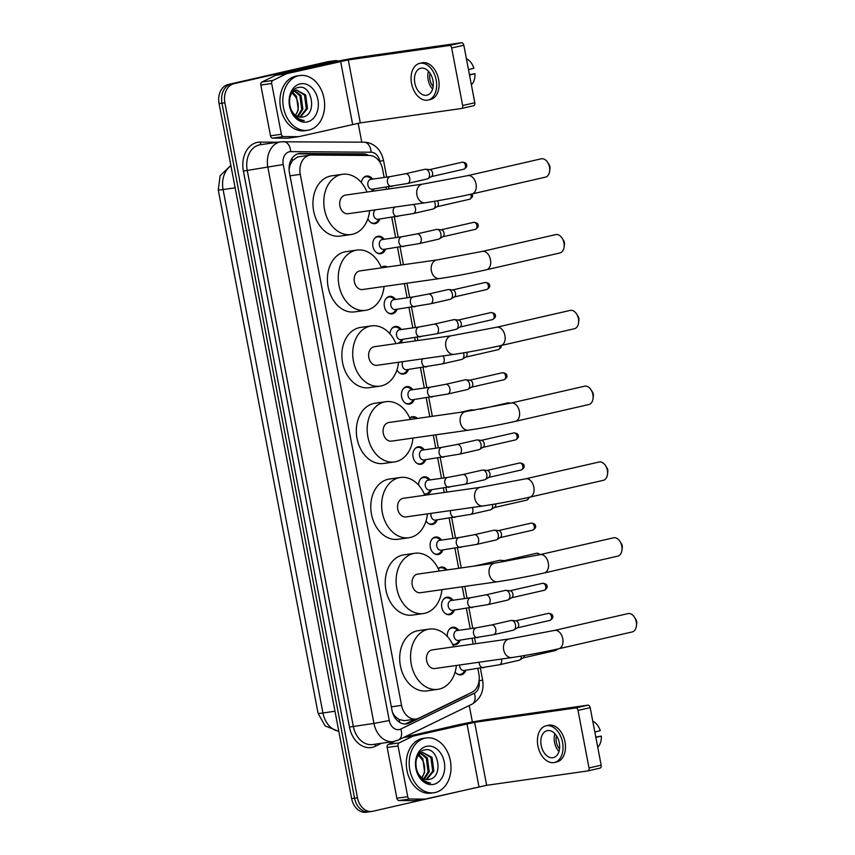 <?xml version="1.0" encoding="UTF-8"?>
<svg xmlns="http://www.w3.org/2000/svg" width="855" height="855" viewBox="0 0 855 855"><rect width="100%" height="100%" fill="white"/><g stroke="black" fill="none" stroke-linecap="round" stroke-linejoin="round"><path stroke-width="1.28" d="M465.868 670.256A8.849 6.637 -98.1 0 1 461.39 674.787A8.849 6.637 -98.1 0 1 460.984 674.862A8.849 6.637 -98.1 0 1 455.127 671.987M447.379 636.548A8.849 6.637 -98.1 0 1 452.338 627.335A8.849 6.637 -98.1 0 1 452.755 627.26A8.849 6.637 -98.1 0 1 458.729 630.317M460.14 640.181A8.849 6.637 -98.1 0 1 455.651 644.713A8.849 6.637 -98.1 0 1 455.245 644.788A8.849 6.637 -98.1 0 1 452.69 644.499M454.4 610.096A8.849 6.637 -98.1 0 1 449.922 614.627A8.849 6.637 -98.1 0 1 449.506 614.702A8.849 6.637 -98.1 0 1 441.725 607.157A8.849 6.637 -98.1 0 1 446.599 597.25A8.849 6.637 -98.1 0 1 447.015 597.175A8.849 6.637 -98.1 0 1 452.99 600.242M438.22 568.671A8.849 6.637 -98.1 0 1 440.87 567.175A8.849 6.637 -98.1 0 1 441.276 567.1A8.849 6.637 -98.1 0 1 447.09 569.932M442.922 549.936A8.849 6.637 -98.1 0 1 438.444 554.467A8.849 6.637 -98.1 0 1 438.027 554.542A8.849 6.637 -98.1 0 1 430.257 546.986A8.849 6.637 -98.1 0 1 435.131 537.09A8.849 6.637 -98.1 0 1 435.537 537.015A8.849 6.637 -98.1 0 1 441.522 540.082M437.183 519.851A8.849 6.637 -98.1 0 1 432.705 524.382A8.849 6.637 -98.1 0 1 432.288 524.468A8.849 6.637 -98.1 0 1 426.036 520.984M418.619 485.127A8.849 6.637 -98.1 0 1 423.653 476.93A8.849 6.637 -98.1 0 1 424.059 476.855A8.849 6.637 -98.1 0 1 430.044 479.912M431.444 489.776A8.849 6.637 -98.1 0 1 426.966 494.308A8.849 6.637 -98.1 0 1 426.56 494.382A8.849 6.637 -98.1 0 1 424.379 494.222M425.705 459.691A8.849 6.637 -98.1 0 1 421.226 464.222A8.849 6.637 -98.1 0 1 420.82 464.297A8.849 6.637 -98.1 0 1 413.04 456.752A8.849 6.637 -98.1 0 1 417.913 446.855A8.849 6.637 -98.1 0 1 418.319 446.77A8.849 6.637 -98.1 0 1 424.304 449.837M409.759 418.052A8.849 6.637 -98.1 0 1 412.174 416.77A8.849 6.637 -98.1 0 1 412.58 416.695A8.849 6.637 -98.1 0 1 417.432 418.437M414.226 399.531A8.849 6.637 -98.1 0 1 409.748 404.062A8.849 6.637 -98.1 0 1 409.342 404.137A8.849 6.637 -98.1 0 1 401.561 396.592A8.849 6.637 -98.1 0 1 406.435 386.684A8.849 6.637 -98.1 0 1 406.841 386.61A8.849 6.637 -98.1 0 1 412.826 389.677M408.487 369.456A8.849 6.637 -98.1 0 1 404.009 373.988A8.849 6.637 -98.1 0 1 403.603 374.063A8.849 6.637 -98.1 0 1 396.944 369.894M389.944 333.803A8.849 6.637 -98.1 0 1 394.957 326.524A8.849 6.637 -98.1 0 1 395.373 326.45A8.849 6.637 -98.1 0 1 401.348 329.517M402.758 339.371A8.849 6.637 -98.1 0 1 400.172 343.037M397.019 309.296A8.849 6.637 -98.1 0 1 392.531 313.817A8.849 6.637 -98.1 0 1 392.124 313.903A8.849 6.637 -98.1 0 1 384.344 306.346A8.849 6.637 -98.1 0 1 389.217 296.45A8.849 6.637 -98.1 0 1 389.634 296.375A8.849 6.637 -98.1 0 1 395.609 299.432M381.277 267.476A8.849 6.637 -98.1 0 1 383.478 266.365A8.849 6.637 -98.1 0 1 383.895 266.29A8.849 6.637 -98.1 0 1 387.358 267.006M385.541 249.126A8.849 6.637 -98.1 0 1 381.063 253.657A8.849 6.637 -98.1 0 1 380.646 253.732A8.849 6.637 -98.1 0 1 372.876 246.187A8.849 6.637 -98.1 0 1 377.75 236.29A8.849 6.637 -98.1 0 1 378.156 236.215A8.849 6.637 -98.1 0 1 384.141 239.272M379.802 219.051A8.849 6.637 -98.1 0 1 375.324 223.583A8.849 6.637 -98.1 0 1 374.907 223.657A8.849 6.637 -98.1 0 1 367.885 218.72M361.334 182.564A8.849 6.637 -98.1 0 1 366.271 176.119A8.849 6.637 -98.1 0 1 366.677 176.044A8.849 6.637 -98.1 0 1 372.662 179.112M374.063 188.966A8.849 6.637 -98.1 0 1 372.908 191.199M384.162 177.477L382.58 169.204A16.598 12.451 81.9 0 0 369.478 155.46L311.466 155.044A16.598 12.451 81.9 0 0 310.076 155.14L297.604 156.946L292.496 160.612L290.561 164.01A5.536 4.147 81.9 0 0 289.182 166.287M310.076 155.14A16.598 12.451 81.9 0 0 309.307 155.279A16.598 12.451 81.9 0 0 300.265 174.356L401.561 705.364A16.598 12.451 81.9 0 0 416.054 719.012A16.598 12.451 81.9 0 0 418.886 718.136L471.885 692.315A16.598 12.451 81.9 0 0 478.875 673.975L477.838 668.557M393.503 715.09A5.536 4.147 81.9 0 0 396.1 717.292L399.114 719.536L404.404 720.669L416.054 719.012M289.086 169.846L289.097 169.867A16.598 12.451 -98.1 0 1 290.561 164.01M396.1 717.292A16.598 12.451 -98.1 0 1 392.616 712.568L392.669 712.856A5.536 4.147 81.9 0 0 392.723 713.102M473.168 644.072L472.099 638.471M470.229 628.682L466.36 608.397M464.489 598.607L462.234 586.776M458.708 568.276L454.881 548.237M453.022 538.436L449.142 518.151M444.247 492.48L443.403 488.077M441.543 478.276L437.675 457.991M435.804 448.202L433.314 435.174M429.787 416.674L426.196 397.832M424.326 388.042L420.457 367.746M415.327 340.878L414.718 337.672M412.847 327.882L408.979 307.586M407.108 297.797L404.394 283.571M400.867 265.082L397.5 247.426M395.63 237.637L391.761 217.352M386.407 189.276L386.022 187.266M369.809 811.694A16.598 12.451 -98.1 0 1 369.05 811.833A16.598 12.451 -98.1 0 1 354.547 798.185L221.969 103.188A16.598 12.451 -98.1 0 1 231.021 84.111L330.682 61.304A16.598 12.451 -98.1 0 1 331.451 61.154A16.598 12.451 -98.1 0 0 330.682 61.304L231.021 84.111A16.598 12.451 -98.1 0 0 221.969 103.188L354.547 798.185A16.598 12.451 -98.1 0 0 369.05 811.833L366.143 812.25A16.598 12.451 -98.1 0 1 351.651 798.602L219.072 103.594A16.598 12.451 -98.1 0 1 228.125 84.527L327.786 61.71A16.598 12.451 -98.1 0 1 328.555 61.571L334.358 60.748A16.598 12.451 -98.1 0 1 338.409 61.047M368.687 155.45A16.598 12.451 81.9 0 0 363.311 153.868L300.65 153.43A16.598 12.451 81.9 0 0 299.261 153.526A16.598 12.451 81.9 0 0 298.491 153.665A16.598 12.451 81.9 0 0 289.439 172.731L391.985 710.27A16.598 12.451 81.9 0 0 406.478 723.918A16.598 12.451 81.9 0 0 409.31 723.052L466.574 695.158A16.598 12.451 81.9 0 0 468.369 694.036M474.162 787.872A16.598 12.451 -98.1 0 1 472.377 788.47L372.716 811.288A16.598 12.451 -98.1 0 1 371.946 811.427A16.598 12.451 -98.1 0 1 357.454 797.779L224.876 102.771A16.598 12.451 -98.1 0 1 233.917 83.704L333.589 60.887A16.598 12.451 -98.1 0 1 334.358 60.748M358.16 123.238L361.772 142.176M469.245 705.525L472.388 721.994M415.327 719.119L406.414 723.458A16.598 12.451 -98.1 0 1 405.014 724.014M297.829 153.836L360.415 154.285A16.598 12.451 -98.1 0 1 364.989 155.428M308.912 130.067A27.659 20.744 -98.1 0 1 307.629 130.302A27.659 20.744 -98.1 0 1 283.315 106.693A27.659 20.744 -98.1 0 1 298.555 75.764A27.659 20.744 -98.1 0 1 299.838 75.529A27.659 20.744 -98.1 0 1 324.141 99.127A27.659 20.744 -98.1 0 1 308.912 130.067M307.629 130.302L304.733 130.708A27.659 20.744 -98.1 0 1 280.419 107.11A27.659 20.744 -98.1 0 1 295.648 76.181A27.659 20.744 -98.1 0 1 296.931 75.935L299.838 75.529M302.83 116.975C317.782 114.73 311.861 83.79 298.555 87.467C288.712 88.557 285.987 107.474 294.558 116.173C297.444 119.262 300.661 120.747 304.209 120.619C296.835 119.24 292.1 114.335 290.005 105.902A13.83 10.378 -98.1 0 0 302.061 117.124A13.83 10.378 -98.1 0 0 302.702 117.007A13.83 10.378 -98.1 0 0 302.83 116.975L302.029 117.124M300.105 83.908A19.366 14.524 -98.1 0 1 317.91 99.672A19.366 14.524 -98.1 0 1 307.351 121.912A19.366 14.524 -98.1 0 1 289.546 106.159A19.366 14.524 -98.1 0 1 300.105 83.908M299.763 117.114L306.336 108.756L304.508 95.076L296.386 90.01M300.34 117.178L307.479 108.596L305.663 94.905L296.364 90.021C290.7 92.212 288.584 97.502 290.005 105.902M297.401 116.398L301.73 109.408L299.913 95.728L294.173 90.951M298 116.643L302.884 109.248L301.056 95.557L294.708 90.641M292.089 92.853L295.68 97.021A13.83 10.378 -98.1 0 1 295.509 115.265M295.552 115.297L298.277 109.9L296.461 96.22L292.592 92.276M298.651 136.672L288.05 138.179A2.768 2.073 -98.1 0 1 287.921 138.2A2.768 2.073 -98.1 0 1 287.686 138.221L272.681 138.115A2.768 2.073 -98.1 0 1 270.501 135.817L281.37 134.278L271.676 83.501L260.818 85.051A2.768 2.073 -98.1 0 1 261.983 81.995L275.684 75.315A2.768 2.073 -98.1 0 1 276.037 75.197L329.741 62.896A22.134 0.919 169.2 0 1 360.436 57.125L461.497 42.75A2.768 1.828 77.1 0 1 463.827 45.208L451.664 47.987A2.768 1.828 -102.9 0 0 449.335 45.529L348.284 59.914L286.895 73.648A2.768 2.073 81.9 0 0 286.553 73.765L272.841 80.445A2.768 2.073 81.9 0 0 271.676 83.501M270.501 135.817L260.818 85.051M281.37 134.278A2.768 2.073 81.9 0 0 283.55 136.565L298.555 136.672A2.768 2.073 81.9 0 0 298.79 136.661A2.768 2.073 81.9 0 0 298.919 136.629L360.297 122.896L461.358 108.521A2.768 1.828 -102.9 0 0 461.454 108.5A2.768 1.828 -102.9 0 0 462.651 105.539L474.803 102.76L463.827 45.208M474.803 102.76A2.768 1.828 77.1 0 1 473.606 105.721A2.768 1.828 77.1 0 1 473.51 105.731L461.55 108.467M462.651 105.539L451.664 47.987M432.919 80.423A13.83 9.127 -102.9 0 0 420.778 68.229A13.83 9.127 -102.9 0 0 414.814 82.999A13.83 9.127 -102.9 0 0 426.955 95.194A13.83 9.127 -102.9 0 0 432.919 80.423M428.515 71.286A13.83 9.127 -102.9 0 0 428.184 79.943A13.83 9.127 -102.9 0 0 432.587 89.08M430.097 73.316A11.062 7.3 -102.9 0 0 429.99 79.686A11.062 7.3 -102.9 0 0 433.132 86.558M428.066 100.046L430.493 99.49A18.81 12.419 -102.9 0 0 438.615 79.408A18.81 12.419 -102.9 0 0 422.103 62.821L419.666 63.377A18.81 12.419 -102.9 0 0 411.554 83.469A18.81 12.419 -102.9 0 0 428.066 100.046A18.81 12.419 -102.9 0 0 436.178 79.964A18.81 12.419 -102.9 0 0 419.666 63.377M471.362 84.72A14.385 9.491 -102.9 0 0 474.953 73.658L469.448 74.716M469.513 75.026L474.953 73.658M466.403 58.739A14.385 9.491 -102.9 0 1 473.916 68.229L468.476 69.597M435.27 792.489A27.659 20.744 -98.1 0 1 433.987 792.724A27.659 20.744 -98.1 0 1 409.684 769.126A27.659 20.744 -98.1 0 1 424.914 738.186A27.659 20.744 -98.1 0 1 426.196 737.951A27.659 20.744 -98.1 0 1 450.51 761.559A27.659 20.744 -98.1 0 1 435.27 792.489M433.987 792.724L431.091 793.141A27.659 20.744 -98.1 0 1 406.788 769.532A27.659 20.744 -98.1 0 1 422.017 738.602A27.659 20.744 -98.1 0 1 423.3 738.367L426.196 737.951M429.199 779.397A13.83 10.378 -98.1 0 1 429.06 779.429L429.199 779.397C444.14 777.163 438.23 746.223 424.924 749.899C415.07 750.979 412.356 769.906 420.916 778.595C423.802 781.684 427.03 783.169 430.578 783.041C423.204 781.662 418.469 776.757 416.374 768.335A13.83 10.378 -98.1 0 0 428.419 779.546L429.05 779.429A13.83 10.378 -98.1 0 1 428.419 779.546M426.474 746.34A19.366 14.524 -98.1 0 1 444.279 762.094A19.366 14.524 -98.1 0 1 433.72 784.345A19.366 14.524 -98.1 0 1 415.915 768.581A19.366 14.524 -98.1 0 1 426.474 746.34M426.121 779.536L432.694 771.178L430.877 757.498L422.755 752.443C417.058 754.634 414.942 759.935 416.374 768.335M426.698 779.6L433.848 771.018L432.021 757.338L422.723 752.443M423.759 778.82L428.099 771.841L426.271 758.15L420.532 753.383M424.358 779.076L429.242 771.67L427.425 757.99L421.077 753.063M418.458 755.286L422.049 759.443A13.83 10.378 -98.1 0 1 421.878 777.687M421.921 777.729L424.646 772.322L422.819 758.642L418.961 754.698M547.66 162.386L549.167 164.748A3.869 2.554 77.1 0 1 549.936 166.693A3.869 2.554 77.1 0 1 550 168.35L549.658 171.139A9.405 6.209 -102.9 0 0 549.498 167.099A9.405 6.209 -102.9 0 0 547.66 162.386A9.405 6.209 -102.9 0 0 541.247 158.816L467.749 175.638A9.405 6.209 77.1 0 1 476.011 183.921A9.405 6.209 77.1 0 1 471.949 193.967L545.447 177.145A9.405 6.209 -102.9 0 0 549.658 171.139M467.749 175.638L422.488 184.146L345.473 195.1A9.405 7.054 81.9 0 0 345.035 195.186A9.405 7.054 81.9 0 0 339.863 205.702A9.405 7.054 81.9 0 0 348.124 213.729L425.138 202.774C440.058 200.519 455.662 197.591 471.949 193.967M369.617 210.672A30.427 22.829 -98.1 0 1 352.495 234.281A30.427 22.829 -98.1 0 1 351.084 234.537A30.427 22.829 -98.1 0 1 324.344 208.577A30.427 22.829 -98.1 0 1 341.102 174.548A30.427 22.829 -98.1 0 1 342.513 174.292A30.427 22.829 -98.1 0 1 366.966 192.044M351.084 234.537L340.226 236.087A30.427 22.829 -98.1 0 1 313.486 210.116A30.427 22.829 -98.1 0 1 330.233 176.098A30.427 22.829 -98.1 0 1 331.644 175.841L342.513 174.292M562.12 238.182L563.627 240.544A3.869 2.554 77.1 0 1 564.386 242.489A3.869 2.554 77.1 0 1 564.46 244.156L564.118 246.945A9.405 6.209 -102.9 0 0 563.958 242.906A9.405 6.209 -102.9 0 0 562.12 238.182A9.405 6.209 -102.9 0 0 555.707 234.612L482.209 251.434A9.405 6.209 77.1 0 1 490.471 259.728A9.405 6.209 77.1 0 1 486.41 269.774L559.897 252.952A9.405 6.209 -102.9 0 0 564.118 246.945M482.209 251.434L436.948 259.941L359.934 270.907A9.405 7.054 81.9 0 0 359.495 270.982A9.405 7.054 81.9 0 0 354.323 281.498A9.405 7.054 81.9 0 0 362.584 289.524L439.588 278.57C454.518 276.325 470.122 273.386 486.41 269.774M384.077 286.468A30.427 22.829 -98.1 0 1 366.955 310.076A30.427 22.829 -98.1 0 1 365.545 310.344A30.427 22.829 -98.1 0 1 338.804 284.373A30.427 22.829 -98.1 0 1 355.562 250.355A30.427 22.829 -98.1 0 1 356.973 250.088A30.427 22.829 -98.1 0 1 381.426 267.85M365.545 310.344L354.675 311.883A30.427 22.829 -98.1 0 1 327.946 285.923A30.427 22.829 -98.1 0 1 344.693 251.894A30.427 22.829 -98.1 0 1 346.104 251.637L356.973 250.088M576.58 313.977L578.087 316.35A3.869 2.554 77.1 0 1 578.846 318.284A3.869 2.554 77.1 0 1 578.92 319.952L578.579 322.741A9.405 6.209 -102.9 0 0 578.418 318.701A9.405 6.209 -102.9 0 0 576.58 313.977A9.405 6.209 -102.9 0 0 570.167 310.408L496.67 327.23A9.405 6.209 77.1 0 1 504.931 335.523A9.405 6.209 77.1 0 1 500.87 345.57L574.357 328.748A9.405 6.209 -102.9 0 0 578.579 322.741M496.67 327.23L451.397 335.748L374.394 346.702A9.405 7.054 81.9 0 0 373.956 346.788A9.405 7.054 81.9 0 0 368.783 357.305A9.405 7.054 81.9 0 0 377.044 365.32L454.048 354.365C468.978 352.121 484.582 349.182 500.87 345.57M398.537 362.264A30.427 22.829 -98.1 0 1 381.416 385.872A30.427 22.829 -98.1 0 1 380.005 386.139A30.427 22.829 -98.1 0 1 353.265 360.169A30.427 22.829 -98.1 0 1 370.023 326.15A30.427 22.829 -98.1 0 1 371.433 325.894A30.427 22.829 -98.1 0 1 395.886 343.646M380.005 386.139L369.136 387.689A30.427 22.829 -98.1 0 1 342.406 361.718A30.427 22.829 -98.1 0 1 359.153 327.7A30.427 22.829 -98.1 0 1 360.564 327.433L371.433 325.894M591.04 389.784L592.547 392.146A3.869 2.554 77.1 0 1 593.306 394.091A3.869 2.554 77.1 0 1 593.381 395.747L593.039 398.537A9.405 6.209 -102.9 0 0 592.878 394.497A9.405 6.209 -102.9 0 0 591.04 389.784A9.405 6.209 -102.9 0 0 584.628 386.204L511.13 403.026A9.405 6.209 77.1 0 1 519.391 411.319A9.405 6.209 77.1 0 1 515.33 421.365L588.817 404.543A9.405 6.209 -102.9 0 0 593.039 398.537M511.13 403.026L465.857 411.544L388.854 422.498A9.405 7.054 81.9 0 0 388.416 422.584A9.405 7.054 81.9 0 0 383.243 433.1A9.405 7.054 81.9 0 0 391.505 441.127L468.508 430.172C483.438 427.917 499.042 424.988 515.33 421.365M412.997 438.07A30.427 22.829 -98.1 0 1 395.876 461.679A30.427 22.829 -98.1 0 1 394.465 461.935A30.427 22.829 -98.1 0 1 367.725 435.975A30.427 22.829 -98.1 0 1 384.483 401.946A30.427 22.829 -98.1 0 1 385.894 401.69A30.427 22.829 -98.1 0 1 410.347 419.442M394.465 461.935L383.596 463.485A30.427 22.829 -98.1 0 1 356.866 437.514A30.427 22.829 -98.1 0 1 373.614 403.496A30.427 22.829 -98.1 0 1 375.024 403.229L385.894 401.69M605.5 465.58L607.007 467.942A3.869 2.554 77.1 0 1 607.766 469.887A3.869 2.554 77.1 0 1 607.83 471.554L607.499 474.343A9.405 6.209 -102.9 0 0 607.339 470.303A9.405 6.209 -102.9 0 0 605.5 465.58A9.405 6.209 -102.9 0 0 599.088 462.01L525.59 478.832A9.405 6.209 77.1 0 1 533.841 487.126A9.405 6.209 77.1 0 1 529.79 497.161L603.277 480.339A9.405 6.209 -102.9 0 0 607.499 474.343M525.59 478.832L480.318 487.339L403.314 498.305A9.405 7.054 81.9 0 0 402.876 498.38A9.405 7.054 81.9 0 0 397.703 508.896A9.405 7.054 81.9 0 0 405.965 516.922L482.968 505.968C497.899 503.713 513.502 500.784 529.79 497.161M427.457 513.866A30.427 22.829 -98.1 0 1 410.336 537.474A30.427 22.829 -98.1 0 1 408.925 537.731A30.427 22.829 -98.1 0 1 382.185 511.771A30.427 22.829 -98.1 0 1 398.943 477.753A30.427 22.829 -98.1 0 1 400.354 477.485A30.427 22.829 -98.1 0 1 424.807 495.237M408.925 537.731L398.056 539.281A30.427 22.829 -98.1 0 1 371.316 513.321A30.427 22.829 -98.1 0 1 388.074 479.292A30.427 22.829 -98.1 0 1 389.485 479.035L400.354 477.485M619.95 541.375L621.467 543.748A3.869 2.554 77.1 0 1 622.226 545.682A3.869 2.554 77.1 0 1 622.29 547.35L621.959 550.139A9.405 6.209 -102.9 0 0 621.799 546.099A9.405 6.209 -102.9 0 0 619.95 541.375A9.405 6.209 -102.9 0 0 613.537 537.806L540.05 554.628A9.405 6.209 77.1 0 1 548.301 562.921A9.405 6.209 77.1 0 1 544.25 572.968L617.738 556.145A9.405 6.209 -102.9 0 0 621.959 550.139M540.05 554.628L494.778 563.146L417.774 574.1A9.405 7.054 81.9 0 0 417.336 574.175A9.405 7.054 81.9 0 0 412.163 584.692A9.405 7.054 81.9 0 0 420.425 592.718L497.428 581.763C512.348 579.519 527.963 576.58 544.25 572.968M441.917 589.661A30.427 22.829 -98.1 0 1 424.796 613.27A30.427 22.829 -98.1 0 1 423.385 613.537A30.427 22.829 -98.1 0 1 396.645 587.567A30.427 22.829 -98.1 0 1 413.403 553.548A30.427 22.829 -98.1 0 1 414.814 553.281A30.427 22.829 -98.1 0 1 439.267 571.044M423.385 613.537L412.516 615.076A30.427 22.829 -98.1 0 1 385.776 589.116A30.427 22.829 -98.1 0 1 402.534 555.098A30.427 22.829 -98.1 0 1 403.945 554.831L414.814 553.281M634.41 617.182L635.928 619.544A3.869 2.554 77.1 0 1 636.686 621.489A3.869 2.554 77.1 0 1 636.751 623.145L636.419 625.935A9.405 6.209 -102.9 0 0 636.259 621.895A9.405 6.209 -102.9 0 0 634.41 617.182A9.405 6.209 -102.9 0 0 627.998 613.601L554.51 630.424A9.405 6.209 77.1 0 1 562.761 638.717A9.405 6.209 77.1 0 1 558.7 648.763L632.198 631.941A9.405 6.209 -102.9 0 0 636.419 625.935M554.51 630.424L509.238 638.942L432.235 649.896A9.405 7.054 81.9 0 0 431.796 649.982A9.405 7.054 81.9 0 0 426.613 660.498A9.405 7.054 81.9 0 0 434.885 668.524L511.889 657.559C526.808 655.315 542.423 652.386 558.7 648.763M456.378 665.468A30.427 22.829 -98.1 0 1 439.256 689.077A30.427 22.829 -98.1 0 1 437.846 689.333A30.427 22.829 -98.1 0 1 411.105 663.373A30.427 22.829 -98.1 0 1 427.863 629.344A30.427 22.829 -98.1 0 1 429.274 629.088A30.427 22.829 -98.1 0 1 453.727 646.84M437.846 689.333L426.976 690.883A30.427 22.829 -98.1 0 1 400.236 664.912A30.427 22.829 -98.1 0 1 416.994 630.894A30.427 22.829 -98.1 0 1 418.405 630.627L429.274 629.088M372 179.208L369.734 177.648A8.293 6.22 81.9 0 0 366.036 176.696A8.293 6.22 81.9 0 0 365.651 176.771A8.293 6.22 81.9 0 0 362.958 178.396M371.081 179.347A4.98 3.73 81.9 0 0 370.846 179.368A4.98 3.73 81.9 0 0 370.61 179.411A4.98 3.73 81.9 0 0 367.874 184.979A4.98 3.73 81.9 0 0 372.246 189.222A4.98 3.73 81.9 0 0 372.481 189.179M427.254 178.973L407.568 183.483A4.98 3.281 77.1 0 0 409.769 178.471A4.98 3.281 77.1 0 0 409.716 178.161A4.98 3.281 77.1 0 0 405.345 173.779L425.031 169.269A4.98 3.281 77.1 0 1 425.213 169.237A4.98 3.281 77.1 0 1 425.769 169.226A4.98 3.281 77.1 0 1 429.402 173.661A4.98 3.281 77.1 0 1 427.928 178.695A4.98 3.281 77.1 0 1 427.254 178.973A4.98 3.281 77.1 0 1 427.073 179.005M429.52 169.664A3.591 2.373 77.1 0 1 429.926 169.653A3.591 2.373 77.1 0 1 432.555 172.86A3.591 2.373 77.1 0 1 431.486 176.493L427.928 178.695M371.465 191.402A8.293 6.22 81.9 0 0 371.658 191.189L373.4 189.062M425.021 799.094L414.408 800.601A2.768 2.073 -98.1 0 1 414.28 800.633A2.768 2.073 -98.1 0 1 414.055 800.643L399.05 800.537A2.768 2.073 -98.1 0 1 396.859 798.249L407.728 796.7L398.045 745.934L387.176 747.473A2.768 2.073 -98.1 0 1 388.341 744.416L394.625 741.36M396.859 798.249L387.176 747.473M404.233 737.202L456.1 725.329A22.134 0.919 169.2 0 1 486.805 719.557L587.855 705.172A2.768 1.828 77.1 0 1 590.185 707.63L578.033 710.42A2.768 1.828 -102.9 0 0 575.704 707.961L474.643 722.336L413.264 736.07A2.768 2.073 81.9 0 0 412.922 736.198L399.21 742.877A2.768 2.073 81.9 0 0 398.045 745.934M407.728 796.7A2.768 2.073 81.9 0 0 409.919 798.987L424.924 799.094A2.768 2.073 81.9 0 0 425.149 799.083A2.768 2.073 81.9 0 0 425.277 799.062L486.655 785.317L587.716 770.943A2.768 1.828 -102.9 0 0 587.812 770.921A2.768 1.828 -102.9 0 0 589.01 767.972L601.161 765.193L590.185 707.63M601.161 765.193A2.768 1.828 77.1 0 1 599.975 768.143A2.768 1.828 77.1 0 1 599.868 768.164L587.919 770.9M589.01 767.972L578.033 710.42M559.288 742.856A13.83 9.127 -102.9 0 0 547.147 730.662A13.83 9.127 -102.9 0 0 541.172 745.432A13.83 9.127 -102.9 0 0 553.313 757.626A13.83 9.127 -102.9 0 0 559.288 742.856M554.874 733.708A13.83 9.127 -102.9 0 0 554.542 742.364A13.83 9.127 -102.9 0 0 558.956 751.513M556.466 735.749A11.062 7.3 -102.9 0 0 556.359 742.108A11.062 7.3 -102.9 0 0 559.501 748.991M554.425 762.478L556.861 761.923A18.81 12.419 -102.9 0 0 564.973 741.83A18.81 12.419 -102.9 0 0 548.461 725.243L546.035 725.81A18.81 12.419 -102.9 0 0 537.913 745.891A18.81 12.419 -102.9 0 0 554.425 762.478A18.81 12.419 -102.9 0 0 562.547 742.386A18.81 12.419 -102.9 0 0 546.035 725.81M597.72 747.142A14.385 9.491 -102.9 0 0 601.311 736.08L595.817 737.149M595.871 737.448L601.311 736.08M592.772 721.171A14.385 9.491 -102.9 0 1 600.285 730.651L594.845 732.019M370.685 222.439A8.293 6.22 81.9 0 0 374.105 223.208A8.293 6.22 81.9 0 0 374.49 223.144A8.293 6.22 81.9 0 0 377.397 221.263L379.139 219.147M375.516 209.828A4.98 3.73 81.9 0 0 373.742 215.642A4.98 3.73 81.9 0 0 377.985 219.308A4.98 3.73 81.9 0 0 378.22 219.265M434.233 201.342A4.98 3.281 77.1 0 1 435.142 203.736A4.98 3.281 77.1 0 1 433.667 208.78A4.98 3.281 77.1 0 1 432.993 209.058A4.98 3.281 77.1 0 1 432.812 209.09M437.354 200.818A3.591 2.373 77.1 0 1 438.294 202.934A3.591 2.373 77.1 0 1 437.226 206.579L433.667 208.78M383.468 239.368L381.212 237.808A8.293 6.22 81.9 0 0 377.504 236.856A8.293 6.22 81.9 0 0 377.119 236.931A8.293 6.22 81.9 0 0 374.437 238.556M376.424 252.524A8.293 6.22 81.9 0 0 379.844 253.294A8.293 6.22 81.9 0 0 380.229 253.219A8.293 6.22 81.9 0 0 383.136 251.349L384.878 249.222M382.559 239.507A4.98 3.73 81.9 0 0 382.324 239.528A4.98 3.73 81.9 0 0 382.089 239.571A4.98 3.73 81.9 0 0 379.353 245.139A4.98 3.73 81.9 0 0 383.724 249.393A4.98 3.73 81.9 0 0 383.959 249.35M438.733 239.133L419.046 243.643A4.98 3.281 77.1 0 0 421.248 238.631A4.98 3.281 77.1 0 0 421.194 238.321A4.98 3.281 77.1 0 0 416.823 233.939L436.51 229.429A4.98 3.281 77.1 0 1 436.691 229.397A4.98 3.281 77.1 0 1 437.236 229.386A4.98 3.281 77.1 0 1 440.881 233.821A4.98 3.281 77.1 0 1 439.406 238.855A4.98 3.281 77.1 0 1 438.733 239.133A4.98 3.281 77.1 0 1 438.551 239.165M440.998 229.824A3.591 2.373 77.1 0 1 441.394 229.824A3.591 2.373 77.1 0 1 444.023 233.02A3.591 2.373 77.1 0 1 442.965 236.664L439.406 238.855M385.712 267.241A8.293 6.22 81.9 0 0 383.243 266.942A8.293 6.22 81.9 0 0 382.858 267.017A8.293 6.22 81.9 0 0 381.351 267.647M394.946 299.528L392.691 297.978A8.293 6.22 81.9 0 0 388.982 297.027A8.293 6.22 81.9 0 0 388.598 297.091A8.293 6.22 81.9 0 0 385.915 298.716M387.903 312.684A8.293 6.22 81.9 0 0 391.323 313.454A8.293 6.22 81.9 0 0 391.708 313.379A8.293 6.22 81.9 0 0 394.615 311.509L396.357 309.382M394.037 299.667A4.98 3.73 81.9 0 0 393.802 299.688A4.98 3.73 81.9 0 0 393.567 299.731A4.98 3.73 81.9 0 0 390.831 305.299A4.98 3.73 81.9 0 0 395.202 309.553A4.98 3.73 81.9 0 0 395.438 309.51M450.211 299.293L430.514 303.803A4.98 3.281 77.1 0 0 432.716 298.79A4.98 3.281 77.1 0 0 432.673 298.491A4.98 3.281 77.1 0 0 428.302 294.099L447.988 289.589A4.98 3.281 77.1 0 1 448.17 289.556A4.98 3.281 77.1 0 1 448.715 289.546A4.98 3.281 77.1 0 1 452.359 293.981A4.98 3.281 77.1 0 1 450.884 299.015A4.98 3.281 77.1 0 1 450.211 299.293A4.98 3.281 77.1 0 1 450.029 299.336M452.477 289.984A3.591 2.373 77.1 0 1 452.872 289.984A3.591 2.373 77.1 0 1 455.501 293.18A3.591 2.373 77.1 0 1 454.443 296.824L450.884 299.015M400.685 329.603L398.419 328.053A8.293 6.22 81.9 0 0 394.721 327.102A8.293 6.22 81.9 0 0 394.337 327.176A8.293 6.22 81.9 0 0 391.654 328.801M399.766 329.752A4.98 3.73 81.9 0 0 399.541 329.774A4.98 3.73 81.9 0 0 399.306 329.816A4.98 3.73 81.9 0 0 396.56 335.384A4.98 3.73 81.9 0 0 400.942 339.627A4.98 3.73 81.9 0 0 401.166 339.585M455.95 329.378L436.253 333.888A4.98 3.281 77.1 0 0 438.455 328.876A4.98 3.281 77.1 0 0 438.401 328.566A4.98 3.281 77.1 0 0 434.03 324.173L453.727 319.674A4.98 3.281 77.1 0 1 453.909 319.642A4.98 3.281 77.1 0 1 454.454 319.631A4.98 3.281 77.1 0 1 458.098 324.056A4.98 3.281 77.1 0 1 456.623 329.1A4.98 3.281 77.1 0 1 455.95 329.378A4.98 3.281 77.1 0 1 455.768 329.41M458.216 320.069A3.591 2.373 77.1 0 1 458.611 320.059A3.591 2.373 77.1 0 1 461.24 323.265A3.591 2.373 77.1 0 1 460.182 326.899L456.623 329.1M397.778 343.379A8.293 6.22 81.9 0 0 400.354 341.583L402.085 339.467M399.371 372.844A8.293 6.22 81.9 0 0 402.801 373.614A8.293 6.22 81.9 0 0 403.186 373.539A8.293 6.22 81.9 0 0 406.093 371.668L407.824 369.542M402.876 361.654A4.98 3.73 81.9 0 0 402.823 367.148A4.98 3.73 81.9 0 0 406.681 369.713A4.98 3.73 81.9 0 0 406.905 369.67M463.485 352.891A4.98 3.281 77.1 0 1 463.838 354.141A4.98 3.281 77.1 0 1 462.363 359.175A4.98 3.281 77.1 0 1 461.689 359.463A4.98 3.281 77.1 0 1 461.508 359.495M466.691 352.346A3.591 2.373 77.1 0 1 466.98 353.339A3.591 2.373 77.1 0 1 465.922 356.984L462.363 359.175M412.163 389.773L409.898 388.213A8.293 6.22 81.9 0 0 406.2 387.262A8.293 6.22 81.9 0 0 405.815 387.336A8.293 6.22 81.9 0 0 403.122 388.961M405.11 402.919A8.293 6.22 81.9 0 0 408.54 403.699A8.293 6.22 81.9 0 0 408.925 403.624A8.293 6.22 81.9 0 0 411.821 401.754L413.564 399.627M411.244 389.912A4.98 3.73 81.9 0 0 411.009 389.933A4.98 3.73 81.9 0 0 410.785 389.976A4.98 3.73 81.9 0 0 408.038 395.544A4.98 3.73 81.9 0 0 412.42 399.787A4.98 3.73 81.9 0 0 412.644 399.745M467.429 389.538L447.731 394.048A4.98 3.281 77.1 0 0 449.933 389.036A4.98 3.281 77.1 0 0 449.88 388.726A4.98 3.281 77.1 0 0 445.508 384.344L465.206 379.834A4.98 3.281 77.1 0 1 465.377 379.802A4.98 3.281 77.1 0 1 465.932 379.791A4.98 3.281 77.1 0 1 469.577 384.226A4.98 3.281 77.1 0 1 468.102 389.26A4.98 3.281 77.1 0 1 467.429 389.538A4.98 3.281 77.1 0 1 467.247 389.57M469.694 380.229A3.591 2.373 77.1 0 1 470.09 380.219A3.591 2.373 77.1 0 1 472.719 383.425A3.591 2.373 77.1 0 1 471.65 387.059L468.102 389.26M416.118 418.619L415.637 418.298A8.293 6.22 81.9 0 0 411.939 417.347A8.293 6.22 81.9 0 0 411.554 417.411A8.293 6.22 81.9 0 0 409.823 418.191M460.45 412.313L470.945 409.908A4.98 3.281 77.1 0 1 471.116 409.876A4.98 3.281 77.1 0 1 471.671 409.866A4.98 3.281 77.1 0 1 473.061 410.432M423.642 449.933L421.376 448.373A8.293 6.22 81.9 0 0 417.678 447.422A8.293 6.22 81.9 0 0 417.293 447.496A8.293 6.22 81.9 0 0 414.6 449.121M416.588 463.089A8.293 6.22 81.9 0 0 420.019 463.859A8.293 6.22 81.9 0 0 420.404 463.784A8.293 6.22 81.9 0 0 423.3 461.914L425.042 459.787M422.723 450.072A4.98 3.73 81.9 0 0 422.488 450.093A4.98 3.73 81.9 0 0 422.263 450.136A4.98 3.73 81.9 0 0 419.516 455.704A4.98 3.73 81.9 0 0 423.898 459.947A4.98 3.73 81.9 0 0 424.123 459.905M478.896 449.698L459.21 454.208A4.98 3.281 77.1 0 0 461.411 449.196A4.98 3.281 77.1 0 0 461.358 448.886A4.98 3.281 77.1 0 0 456.987 444.504L476.673 439.994A4.98 3.281 77.1 0 1 476.855 439.962A4.98 3.281 77.1 0 1 477.411 439.951A4.98 3.281 77.1 0 1 481.044 444.386A4.98 3.281 77.1 0 1 479.58 449.42A4.98 3.281 77.1 0 1 478.896 449.698A4.98 3.281 77.1 0 1 478.725 449.73M481.162 440.389A3.591 2.373 77.1 0 1 481.568 440.389A3.591 2.373 77.1 0 1 484.197 443.585A3.591 2.373 77.1 0 1 483.128 447.218L479.58 449.42M429.381 480.008L427.115 478.458A8.293 6.22 81.9 0 0 423.417 477.507A8.293 6.22 81.9 0 0 423.033 477.582A8.293 6.22 81.9 0 0 420.339 479.206M424.24 493.912A8.293 6.22 81.9 0 0 425.747 493.934A8.293 6.22 81.9 0 0 426.132 493.869A8.293 6.22 81.9 0 0 429.039 491.988L430.781 489.872M428.462 480.147A4.98 3.73 81.9 0 0 428.227 480.179A4.98 3.73 81.9 0 0 428.002 480.221A4.98 3.73 81.9 0 0 425.256 485.779A4.98 3.73 81.9 0 0 429.627 490.033A4.98 3.73 81.9 0 0 429.862 489.99M484.635 479.783L464.949 484.293A4.98 3.281 77.1 0 0 467.151 479.281A4.98 3.281 77.1 0 0 467.097 478.971A4.98 3.281 77.1 0 0 462.726 474.578L482.412 470.079A4.98 3.281 77.1 0 1 482.594 470.036A4.98 3.281 77.1 0 1 483.15 470.036A4.98 3.281 77.1 0 1 486.784 474.461A4.98 3.281 77.1 0 1 485.319 479.505A4.98 3.281 77.1 0 1 484.635 479.783A4.98 3.281 77.1 0 1 484.464 479.815M486.901 470.474A3.591 2.373 77.1 0 1 487.307 470.464A3.591 2.373 77.1 0 1 489.936 473.67A3.591 2.373 77.1 0 1 488.868 477.304L485.319 479.505M428.066 523.249A8.293 6.22 81.9 0 0 431.486 524.019A8.293 6.22 81.9 0 0 431.871 523.944A8.293 6.22 81.9 0 0 434.778 522.074L436.52 519.947M431.07 513.353A4.98 3.73 81.9 0 0 435.366 520.118A4.98 3.73 81.9 0 0 435.601 520.075M492.512 504.471A4.98 3.281 77.1 0 1 492.523 504.546A4.98 3.281 77.1 0 1 491.048 509.58A4.98 3.281 77.1 0 1 490.375 509.858A4.98 3.281 77.1 0 1 490.193 509.901M495.697 503.926A3.591 2.373 77.1 0 1 494.607 507.389L491.048 509.58M440.859 540.168L438.594 538.618A8.293 6.22 81.9 0 0 434.896 537.667A8.293 6.22 81.9 0 0 434.511 537.742A8.293 6.22 81.9 0 0 431.818 539.366M433.806 553.324A8.293 6.22 81.9 0 0 437.226 554.104A8.293 6.22 81.9 0 0 437.61 554.029A8.293 6.22 81.9 0 0 440.517 552.148L442.259 550.032M439.94 540.317A4.98 3.73 81.9 0 0 439.705 540.339A4.98 3.73 81.9 0 0 439.47 540.381A4.98 3.73 81.9 0 0 436.734 545.95A4.98 3.73 81.9 0 0 441.105 550.192A4.98 3.73 81.9 0 0 441.34 550.15M496.114 539.943L476.427 544.453A4.98 3.281 77.1 0 0 478.629 539.441A4.98 3.281 77.1 0 0 478.576 539.131A4.98 3.281 77.1 0 0 474.204 534.738L493.891 530.239A4.98 3.281 77.1 0 1 494.072 530.207A4.98 3.281 77.1 0 1 494.628 530.196A4.98 3.281 77.1 0 1 498.262 534.621A4.98 3.281 77.1 0 1 496.787 539.665A4.98 3.281 77.1 0 1 496.114 539.943A4.98 3.281 77.1 0 1 495.932 539.975M498.38 530.634A3.591 2.373 77.1 0 1 498.786 530.624A3.591 2.373 77.1 0 1 501.404 533.83A3.591 2.373 77.1 0 1 500.346 537.464L496.787 539.665M446.289 570.039L444.333 568.703A8.293 6.22 81.9 0 0 440.624 567.752A8.293 6.22 81.9 0 0 440.24 567.816A8.293 6.22 81.9 0 0 438.273 568.778M481.536 565.027A4.98 3.281 77.1 0 0 479.944 564.824L499.63 560.314A4.98 3.281 77.1 0 1 499.812 560.282A4.98 3.281 77.1 0 1 500.357 560.271A4.98 3.281 77.1 0 1 502.804 561.895M504.119 560.709A3.591 2.373 77.1 0 1 504.514 560.709A3.591 2.373 77.1 0 1 505.85 561.382M452.327 600.338L450.072 598.778A8.293 6.22 81.9 0 0 446.363 597.827A8.293 6.22 81.9 0 0 445.979 597.902A8.293 6.22 81.9 0 0 443.296 599.526M445.284 613.484A8.293 6.22 81.9 0 0 448.704 614.264A8.293 6.22 81.9 0 0 449.089 614.189A8.293 6.22 81.9 0 0 451.996 612.319L453.738 610.192M451.419 600.477A4.98 3.73 81.9 0 0 451.184 600.499A4.98 3.73 81.9 0 0 450.948 600.541A4.98 3.73 81.9 0 0 448.212 606.11A4.98 3.73 81.9 0 0 452.584 610.352A4.98 3.73 81.9 0 0 452.819 610.31M507.592 600.103L487.906 604.613A4.98 3.281 77.1 0 0 490.097 599.601A4.98 3.281 77.1 0 0 490.054 599.291A4.98 3.281 77.1 0 0 485.683 594.909L505.369 590.399A4.98 3.281 77.1 0 1 505.551 590.367A4.98 3.281 77.1 0 1 506.096 590.356A4.98 3.281 77.1 0 1 509.74 594.791A4.98 3.281 77.1 0 1 508.265 599.825A4.98 3.281 77.1 0 1 507.592 600.103A4.98 3.281 77.1 0 1 507.41 600.135M509.858 590.794A3.591 2.373 77.1 0 1 510.253 590.784A3.591 2.373 77.1 0 1 512.882 593.99A3.591 2.373 77.1 0 1 511.824 597.624L508.265 599.825M458.066 630.413L455.811 628.863A8.293 6.22 81.9 0 0 452.103 627.912A8.293 6.22 81.9 0 0 451.718 627.976A8.293 6.22 81.9 0 0 449.035 629.611M452.562 644.232A8.293 6.22 81.9 0 0 454.443 644.339A8.293 6.22 81.9 0 0 454.828 644.275A8.293 6.22 81.9 0 0 457.735 642.394L459.477 640.277M457.158 630.552A4.98 3.73 81.9 0 0 456.923 630.573A4.98 3.73 81.9 0 0 456.688 630.616A4.98 3.73 81.9 0 0 453.952 636.184A4.98 3.73 81.9 0 0 458.323 640.438A4.98 3.73 81.9 0 0 458.558 640.395M513.331 630.188L493.634 634.688A4.98 3.281 77.1 0 0 495.836 629.686A4.98 3.281 77.1 0 0 495.782 629.376A4.98 3.281 77.1 0 0 491.422 624.984L511.108 620.473A4.98 3.281 77.1 0 1 511.29 620.441A4.98 3.281 77.1 0 1 511.835 620.431A4.98 3.281 77.1 0 1 515.48 624.866A4.98 3.281 77.1 0 1 514.005 629.911A4.98 3.281 77.1 0 1 513.331 630.188A4.98 3.281 77.1 0 1 513.15 630.221M515.597 620.88A3.591 2.373 77.1 0 1 515.993 620.869A3.591 2.373 77.1 0 1 518.622 624.064A3.591 2.373 77.1 0 1 517.564 627.709L514.005 629.911M456.752 673.655A8.293 6.22 81.9 0 0 460.182 674.424A8.293 6.22 81.9 0 0 460.567 674.349A8.293 6.22 81.9 0 0 463.474 672.479L465.206 670.352M459.595 665.008A4.98 3.73 81.9 0 0 464.062 670.512A4.98 3.73 81.9 0 0 464.286 670.47M521.347 656.084A4.98 3.281 77.1 0 1 519.744 659.985A4.98 3.281 77.1 0 1 519.071 660.263A4.98 3.281 77.1 0 1 518.889 660.295M524.436 655.55A3.591 2.373 77.1 0 1 523.303 657.784L519.744 659.985M399.541 722.325A16.598 10.666 -116 0 0 399.114 719.536M292.496 160.612A16.598 10.912 -89.6 0 0 292.004 158.314M290.027 175.809L300.265 174.356M391.323 706.818L401.561 705.364M338.826 731.378L325.135 725.916L318.092 713.359A19.366 0.802 -10.8 0 0 322.934 712.974A22.134 16.598 81.9 0 0 338.794 731.185M230.957 165.902A22.134 16.598 81.9 0 0 223.091 189.543A19.366 0.802 169.2 0 1 218.249 189.928L220.152 175.628L230.871 165.421M235.146 187.833L223.091 189.543L322.934 712.974L334.989 711.253M351.651 798.602L357.454 797.779M219.072 103.594L224.876 102.771M228.125 84.527L233.917 83.704M327.786 61.71L333.589 60.887M380.101 162.525L379.877 161.381A11.062 8.304 81.9 0 0 371.145 152.222L290.7 151.645A11.062 8.304 81.9 0 0 289.257 151.805A11.062 8.304 81.9 0 0 283.229 164.523L389.292 720.53A11.062 8.304 81.9 0 0 399.467 729.529A11.062 8.304 81.9 0 0 400.835 729.048L474.343 693.234A11.062 8.304 81.9 0 0 479.035 681.189M389.292 720.53L373.945 723.416L267.882 167.409A22.134 16.598 -98.1 0 1 279.938 141.983A22.134 16.598 -98.1 0 1 280.964 141.791L260.326 144.73A22.134 16.598 81.9 0 0 259.3 144.912A22.134 16.598 81.9 0 0 247.234 170.348L353.297 726.344A22.134 16.598 81.9 0 0 372.62 744.545L393.268 741.606A22.134 16.598 -98.1 0 1 373.945 723.416L349.46 727.071L243.397 171.064L283.229 164.523M394.294 741.424A22.134 16.598 -98.1 0 1 393.268 741.606L398.441 740.024A11.062 7.107 -116 0 0 400.835 729.048M243.397 171.064A24.891 18.671 -98.1 0 1 256.97 142.464A24.891 18.671 -98.1 0 1 260.198 142.101L277.854 142.229M381.501 743.284L375.452 746.233A24.891 18.671 -98.1 0 1 349.46 727.071M375.452 746.233A2.768 1.774 64 0 1 375.441 744.149M261.598 144.548A2.768 1.817 90.4 0 1 260.198 142.101M398.441 740.024L471.949 704.21A11.062 7.107 -116 0 0 474.343 693.234M479.067 680.986L482.626 679.96L480.382 668.193M379.877 161.381L383.51 160.345C381.426 151.442 377.066 147.691 375.869 146.761C372.385 143.811 368.42 142.283 363.974 142.186L280.964 141.791M371.145 152.222A11.062 7.268 -89.6 0 0 363.974 142.186M290.7 151.645A11.062 7.268 -89.6 0 0 283.529 141.62M297.903 153.815L300.65 153.43M360.415 154.285L363.311 153.868M465.857 695.254L466.574 695.158M406.414 723.458L409.31 723.052M360.297 122.896L348.284 59.914M352.623 124.338L340.611 61.357M276.037 75.197L286.895 73.648M449.335 45.529L461.497 42.75M287.686 138.221L298.555 136.672M283.55 136.565L272.681 138.115M286.553 73.765L275.684 75.315M261.983 81.995L272.841 80.445M422.488 184.146A9.405 7.054 81.9 0 0 422.049 184.231A9.405 7.054 81.9 0 0 416.919 195.036A9.405 7.054 81.9 0 0 425.138 202.774M436.948 259.941A9.405 7.054 81.9 0 0 436.51 260.027A9.405 7.054 81.9 0 0 431.38 270.832A9.405 7.054 81.9 0 0 439.588 278.57M451.397 335.748A9.405 7.054 81.9 0 0 450.97 335.823A9.405 7.054 81.9 0 0 445.84 346.628A9.405 7.054 81.9 0 0 454.048 354.365M465.857 411.544A9.405 7.054 81.9 0 0 465.43 411.629A9.405 7.054 81.9 0 0 460.3 422.434A9.405 7.054 81.9 0 0 468.508 430.172M480.318 487.339A9.405 7.054 81.9 0 0 479.89 487.425A9.405 7.054 81.9 0 0 474.76 498.23A9.405 7.054 81.9 0 0 482.968 505.968M494.778 563.146A9.405 7.054 81.9 0 0 494.34 563.221A9.405 7.054 81.9 0 0 489.22 574.026A9.405 7.054 81.9 0 0 497.428 581.763M509.238 638.942A9.405 7.054 81.9 0 0 508.8 639.016A9.405 7.054 81.9 0 0 503.68 649.832A9.405 7.054 81.9 0 0 511.889 657.559M463.859 169.183C466.424 167.559 467.332 166.159 466.584 165.004C466.798 163.465 465.355 162.525 462.256 162.172A3.591 2.373 77.1 0 1 465.409 165.336A3.591 2.373 77.1 0 1 463.859 169.183L431.251 176.643M466.584 165.004L465.409 165.336M405.345 173.779L390.404 176.579A4.98 3.73 81.9 0 0 390.179 176.622A4.98 3.73 81.9 0 0 387.529 182.649A4.98 3.73 81.9 0 0 391.804 186.443A4.98 3.73 81.9 0 0 392.039 186.401M486.655 785.317L474.643 722.336M478.982 786.76L466.969 723.779M403.774 737.427L413.264 736.07M575.704 707.961L587.855 705.172M414.055 800.643L424.924 799.094M409.919 798.987L399.05 800.537M412.922 736.198L403.56 737.523M388.341 744.416L399.21 742.877M470.774 194.235A3.591 2.373 77.1 0 1 471.148 195.421A3.591 2.373 77.1 0 1 469.598 199.258L436.991 206.718M471.917 193.978L472.323 195.079L471.148 195.421M395.074 207.049A4.98 3.73 81.9 0 0 393.268 212.735A4.98 3.73 81.9 0 0 397.543 216.529A4.98 3.73 81.9 0 0 397.778 216.486M413.318 204.452A4.98 3.281 77.1 0 1 415.455 208.246A4.98 3.281 77.1 0 1 415.509 208.556A4.98 3.281 77.1 0 1 413.307 213.558L432.993 209.058M475.337 229.343C477.892 227.719 478.811 226.329 478.063 225.164C478.276 223.625 476.823 222.685 473.723 222.332A3.591 2.373 77.1 0 1 476.887 225.496A3.591 2.373 77.1 0 1 475.337 229.343L442.73 236.803M478.063 225.164L476.887 225.496M416.823 233.939L401.882 236.75A4.98 3.73 81.9 0 0 401.647 236.792A4.98 3.73 81.9 0 0 399.007 242.82A4.98 3.73 81.9 0 0 403.282 246.603A4.98 3.73 81.9 0 0 403.517 246.561M486.805 289.503C489.37 287.879 490.278 286.489 489.541 285.324C489.744 283.796 488.301 282.845 485.202 282.492A3.591 2.373 77.1 0 1 488.365 285.656A3.591 2.373 77.1 0 1 486.805 289.503L454.208 296.963M489.541 285.324L488.365 285.656M428.302 294.099L413.36 296.909A4.98 3.73 81.9 0 0 413.125 296.952A4.98 3.73 81.9 0 0 410.475 302.98A4.98 3.73 81.9 0 0 414.761 306.763A4.98 3.73 81.9 0 0 414.996 306.721M492.544 319.578C495.109 317.964 496.018 316.564 495.28 315.399C495.483 313.871 494.04 312.93 490.941 312.567A3.591 2.373 77.1 0 1 494.105 315.741A3.591 2.373 77.1 0 1 492.544 319.578L459.947 327.048M495.28 315.399L494.105 315.741M434.03 324.173L419.1 326.984A4.98 3.73 81.9 0 0 418.865 327.027A4.98 3.73 81.9 0 0 416.214 333.055A4.98 3.73 81.9 0 0 420.5 336.849A4.98 3.73 81.9 0 0 420.735 336.806M499.833 345.805A3.591 2.373 77.1 0 1 499.833 345.826A3.591 2.373 77.1 0 1 498.283 349.663L465.686 357.123M500.72 345.602L499.833 345.826M422.434 358.865A4.98 3.73 81.9 0 0 421.953 363.14A4.98 3.73 81.9 0 0 426.239 366.923A4.98 3.73 81.9 0 0 426.474 366.88M443.029 355.937A4.98 3.281 77.1 0 1 444.14 358.651A4.98 3.281 77.1 0 1 444.194 358.961A4.98 3.281 77.1 0 1 441.992 363.963L461.689 359.463M504.023 379.748C506.588 378.124 507.496 376.724 506.759 375.559C506.962 374.03 505.519 373.09 502.419 372.737A3.591 2.373 77.1 0 1 505.572 375.901A3.591 2.373 77.1 0 1 504.023 379.748L471.426 387.208M506.759 375.559L505.572 375.901M445.508 384.344L430.578 387.144A4.98 3.73 81.9 0 0 430.343 387.187A4.98 3.73 81.9 0 0 427.692 393.215A4.98 3.73 81.9 0 0 431.978 397.009A4.98 3.73 81.9 0 0 432.202 396.966M510.649 403.143L508.159 402.812A3.591 2.373 77.1 0 1 509.869 403.314M515.501 439.908C518.066 438.284 518.974 436.894 518.226 435.729C518.44 434.19 516.997 433.25 513.898 432.897A3.591 2.373 77.1 0 1 517.051 436.061A3.591 2.373 77.1 0 1 515.501 439.908L482.904 447.368M518.226 435.729L517.051 436.061M456.987 444.504L442.046 447.315A4.98 3.73 81.9 0 0 441.821 447.357A4.98 3.73 81.9 0 0 439.171 453.374A4.98 3.73 81.9 0 0 443.456 457.169A4.98 3.73 81.9 0 0 443.681 457.126M521.24 469.983C523.805 468.358 524.714 466.969 523.965 465.804C524.179 464.276 522.736 463.335 519.637 462.972A3.591 2.373 77.1 0 1 522.79 466.146A3.591 2.373 77.1 0 1 521.24 469.983L488.643 477.443M523.965 465.804L522.79 466.146M462.726 474.578L447.785 477.389A4.98 3.73 81.9 0 0 447.56 477.432A4.98 3.73 81.9 0 0 444.91 483.46A4.98 3.73 81.9 0 0 449.196 487.254A4.98 3.73 81.9 0 0 449.42 487.211M450.628 510.563A4.98 3.73 81.9 0 0 450.649 513.545A4.98 3.73 81.9 0 0 454.924 517.328A4.98 3.73 81.9 0 0 455.159 517.286M472.345 507.475A4.98 3.281 77.1 0 1 472.836 509.056A4.98 3.281 77.1 0 1 472.89 509.356A4.98 3.281 77.1 0 1 470.688 514.368L490.375 509.858M528.614 497.428A3.591 2.373 77.1 0 1 526.979 500.068L494.372 507.528M532.718 530.143C535.273 528.529 536.192 527.129 535.444 525.964C535.658 524.436 534.204 523.495 531.115 523.132A3.591 2.373 77.1 0 1 534.268 526.306A3.591 2.373 77.1 0 1 532.718 530.143L500.111 537.613M535.444 525.964L534.268 526.306M474.204 534.738L459.263 537.549A4.98 3.73 81.9 0 0 459.039 537.592A4.98 3.73 81.9 0 0 456.388 543.62A4.98 3.73 81.9 0 0 460.663 547.414A4.98 3.73 81.9 0 0 460.898 547.371M540.499 554.521L536.844 553.217A3.591 2.373 77.1 0 1 539.42 554.777M544.186 590.303C546.751 588.689 547.66 587.289 546.922 586.124C547.125 584.596 545.682 583.655 542.583 583.302A3.591 2.373 77.1 0 1 545.747 586.466A3.591 2.373 77.1 0 1 544.186 590.303L511.589 597.773M546.922 586.124L545.747 586.466M485.683 594.909L470.742 597.709A4.98 3.73 81.9 0 0 470.507 597.752A4.98 3.73 81.9 0 0 467.867 603.78A4.98 3.73 81.9 0 0 472.142 607.574A4.98 3.73 81.9 0 0 472.377 607.531M549.925 620.388C552.49 618.764 553.399 617.374 552.661 616.209C552.864 614.681 551.422 613.73 548.322 613.377A3.591 2.373 77.1 0 1 551.486 616.551A3.591 2.373 77.1 0 1 549.925 620.388L517.328 627.848M552.661 616.209L551.486 616.551M491.422 624.984L476.481 627.794A4.98 3.73 81.9 0 0 476.246 627.837A4.98 3.73 81.9 0 0 473.595 633.865A4.98 3.73 81.9 0 0 477.881 637.648A4.98 3.73 81.9 0 0 478.116 637.606M479.153 662.219A4.98 3.73 81.9 0 0 479.334 663.94A4.98 3.73 81.9 0 0 483.62 667.734A4.98 3.73 81.9 0 0 483.855 667.691M501.436 659.055A4.98 3.281 77.1 0 1 501.522 659.451A4.98 3.281 77.1 0 1 501.575 659.761A4.98 3.281 77.1 0 1 499.373 664.773L519.071 660.263M557.043 649.137A3.591 2.373 77.1 0 1 555.664 650.473L523.068 657.933M318.092 713.359L218.249 189.928M371.946 811.427L369.05 811.833M471.949 704.21C480.724 698.909 484.283 690.829 482.626 679.96M475.711 643.708L474.643 638.119M472.772 628.318L468.903 608.033M467.044 598.244L464.778 586.412M461.251 567.912L457.436 547.873M455.565 538.084L451.697 517.788M446.791 492.117L445.957 487.713M444.087 477.913L440.218 457.628M438.348 447.838L435.868 434.81M432.331 416.31L428.74 397.468M426.869 387.678L423.001 367.383M417.871 340.514L417.261 337.308M415.391 327.518L411.522 307.223M409.652 297.433L406.948 283.219M403.421 264.719L400.044 247.063M398.184 237.273L394.315 216.988M388.961 188.912L388.576 186.903M386.706 177.113L383.51 160.345M298.79 136.661L287.921 138.2M461.454 108.5L473.606 105.721M372.246 189.222L407.568 183.483M366.036 176.696L364.465 176.921M370.846 179.368L390.404 176.579M429.926 169.653L425.769 169.226M462.256 162.172L429.648 169.632M425.149 799.083L414.28 800.633M587.812 770.921L599.975 768.143M374.105 223.208L372.545 223.433M377.985 219.308L413.307 213.558M469.598 199.258C472.163 197.633 473.072 196.244 472.323 195.079M379.844 253.294L378.284 253.518M383.724 249.393L419.046 243.643M377.504 236.856L375.944 237.081M382.324 239.528L401.882 236.75M441.394 229.824L437.236 229.386M473.723 222.332L441.127 229.792M383.243 266.942L381.683 267.166M391.323 313.454L389.762 313.678M395.202 309.553L430.514 303.803M388.982 297.027L387.422 297.241M393.802 299.688L413.36 296.909M452.872 289.984L448.715 289.546M485.202 282.492L452.605 289.952M400.942 339.627L436.253 333.888M394.721 327.102L393.161 327.326M399.541 329.774L419.1 326.984M458.611 320.059L454.454 319.631M490.941 312.567L458.344 320.037M402.801 373.614L401.241 373.838M406.681 369.713L441.992 363.963M498.283 349.663C500.848 348.038 501.757 346.649 501.019 345.484M408.54 403.699L406.969 403.923M412.42 399.787L447.731 394.048M406.2 387.262L404.639 387.486M411.009 389.933L430.578 387.144M470.09 380.219L465.932 379.791M502.419 372.737L469.823 380.197M411.939 417.347L410.379 417.571M474.6 410.176L471.671 409.866M508.159 402.812L480.264 409.203M420.019 463.859L418.448 464.083M423.898 459.947L459.21 454.208M417.678 447.422L416.118 447.646M422.488 450.093L442.046 447.315M481.568 440.389L477.411 439.951M513.898 432.897L481.29 440.357M425.747 493.934L424.347 494.137M429.627 490.033L464.949 484.293M423.417 477.507L421.846 477.731M428.227 480.179L447.785 477.389M487.307 470.464L483.15 470.036M519.637 462.972L487.029 470.432M431.486 524.019L429.926 524.243M435.366 520.118L470.688 514.368M526.979 500.068L529.715 497.183M437.226 554.104L435.665 554.318M441.105 550.192L476.427 544.453M434.896 537.667L433.325 537.891M439.705 540.339L459.263 537.549M498.786 530.624L494.628 530.196M531.115 523.132L498.508 530.602M479.944 564.824L473.392 566.181M440.624 567.752L439.064 567.966M504.514 560.709L500.357 560.271M536.844 553.217L504.247 560.677M448.704 614.264L447.144 614.478M452.584 610.352L487.906 604.613M446.363 597.827L444.803 598.051M451.184 600.499L470.742 597.709M510.253 590.784L506.096 590.356M542.583 583.302L509.986 590.762M454.443 644.339L452.883 644.563M458.323 640.438L493.634 634.688M452.103 627.912L450.542 628.136M456.923 630.573L476.481 627.794M515.993 620.869L511.835 620.431M548.322 613.377L515.725 620.837M460.182 674.424L458.622 674.648M464.062 670.512L499.373 664.773M555.664 650.473L557.855 648.956"/></g></svg>
